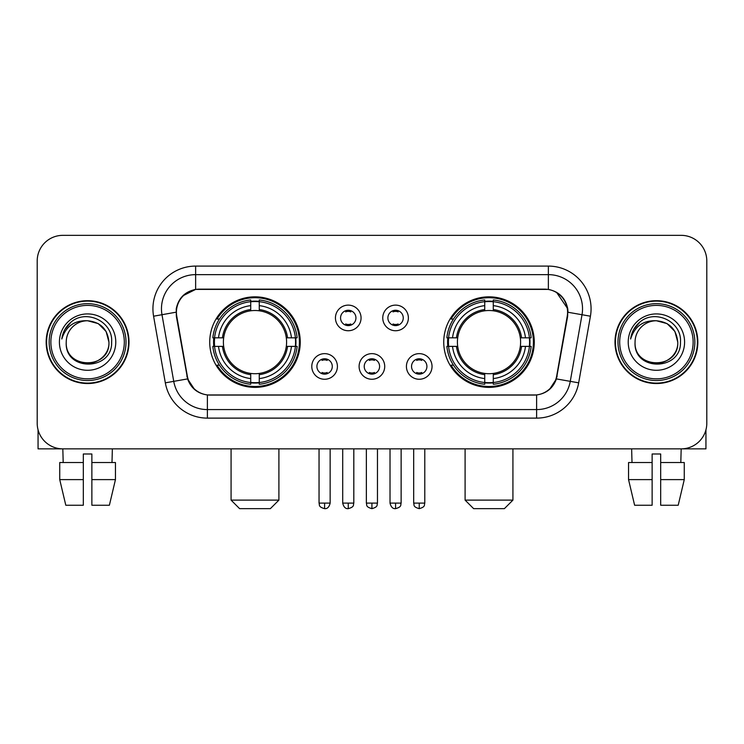 <?xml version="1.0" encoding="UTF-8"?>
<svg xmlns="http://www.w3.org/2000/svg" width="744" height="744" viewBox="0 0 744 744"><rect width="100%" height="100%" fill="white"/><g stroke="black" fill="none" stroke-linecap="round" stroke-linejoin="round"><path stroke-width="1.12" d="M443.74 342.11A45.263 45.263 0 0 0 489.013 387.373A45.263 45.263 0 0 0 534.276 342.11A45.263 45.263 0 0 0 489.013 296.837A45.263 45.263 0 0 0 443.74 342.11M209.724 342.11A45.263 45.263 0 0 0 254.987 387.373A45.263 45.263 0 0 0 300.26 342.11A45.263 45.263 0 0 0 254.987 296.837A45.263 45.263 0 0 0 209.724 342.11M337.413 366.448A12.815 12.815 0 0 1 324.598 379.263A12.815 12.815 0 0 1 311.792 366.448A12.815 12.815 0 0 1 324.598 353.642A12.815 12.815 0 0 1 337.413 366.448M316.916 366.448A7.691 7.691 0 0 0 324.598 374.139A7.691 7.691 0 0 0 332.289 366.448A7.691 7.691 0 0 0 324.598 358.766A7.691 7.691 0 0 0 316.916 366.448M384.722 366.448A12.815 12.815 0 0 1 371.916 379.263A12.815 12.815 0 0 1 359.101 366.448A12.815 12.815 0 0 1 371.916 353.642A12.815 12.815 0 0 1 384.722 366.448M364.225 366.448A7.691 7.691 0 0 0 371.916 374.139A7.691 7.691 0 0 0 379.598 366.448A7.691 7.691 0 0 0 371.916 358.766A7.691 7.691 0 0 0 364.225 366.448M432.041 366.448A12.815 12.815 0 0 1 419.235 379.263A12.815 12.815 0 0 1 406.419 366.448A12.815 12.815 0 0 1 419.235 353.642A12.815 12.815 0 0 1 432.041 366.448M411.544 366.448A7.691 7.691 0 0 0 419.235 374.139A7.691 7.691 0 0 0 426.917 366.448A7.691 7.691 0 0 0 419.235 358.766A7.691 7.691 0 0 0 411.544 366.448M361.063 317.939A12.815 12.815 0 0 1 348.257 330.745A12.815 12.815 0 0 1 335.442 317.939A12.815 12.815 0 0 1 348.257 305.124A12.815 12.815 0 0 1 361.063 317.939M340.566 317.939A7.691 7.691 0 0 0 348.257 325.621A7.691 7.691 0 0 0 355.939 317.939A7.691 7.691 0 0 0 348.257 310.248A7.691 7.691 0 0 0 340.566 317.939M408.382 317.939A12.815 12.815 0 0 1 395.576 330.745A12.815 12.815 0 0 1 382.76 317.939A12.815 12.815 0 0 1 395.576 305.124A12.815 12.815 0 0 1 408.382 317.939M387.884 317.939A7.691 7.691 0 0 0 395.576 325.621A7.691 7.691 0 0 0 403.257 317.939A7.691 7.691 0 0 0 395.576 310.248A7.691 7.691 0 0 0 387.884 317.939M176.765 316.219A23.064 23.064 0 0 1 199.476 289.156L544.524 289.156A23.064 23.064 0 0 1 567.235 316.219L556.689 376.008A23.064 23.064 0 0 1 533.978 395.064L210.022 395.064A23.064 23.064 0 0 1 187.311 376.008L176.765 316.219M213.788 346.379A41.422 41.422 0 0 1 213.788 337.841M447.804 346.379A41.422 41.422 0 0 1 447.804 337.841M46.165 342.11A41.422 41.422 0 0 0 87.587 383.532A41.422 41.422 0 0 0 129.01 342.11A41.422 41.422 0 0 0 87.587 300.688A41.422 41.422 0 0 0 46.165 342.11M614.99 342.11A41.422 41.422 0 0 0 656.413 383.532A41.422 41.422 0 0 0 697.835 342.11A41.422 41.422 0 0 0 656.413 300.688A41.422 41.422 0 0 0 614.99 342.11M176.244 308.797C178.458 298.112 184.921 291.648 195.635 289.407L548.365 289.407C559.07 291.639 565.533 298.102 567.756 308.797L567.663 316.219L556.41 378.91C553.043 388.191 546.44 393.548 536.619 394.952L207.381 394.952C197.578 393.567 190.985 388.21 187.59 378.91L176.337 316.219L176.244 308.797M182.792 295.852L195.635 289.407L195.635 274.638L548.365 274.638A34.159 34.159 0 0 1 582.013 314.731L570.267 381.347A34.159 34.159 0 0 1 536.619 409.581L207.381 409.581A34.159 34.159 0 0 1 173.733 381.347L161.987 314.731A34.159 34.159 0 0 1 195.635 274.638L195.635 266.092L548.365 266.092L548.365 289.407M556.484 292.243L567.756 308.797L568.016 312.266L590.42 316.209L578.674 382.834A42.706 42.706 0 0 1 536.619 418.119L207.381 418.119A42.706 42.706 0 0 1 165.326 382.834L153.58 316.209A42.706 42.706 0 0 1 195.635 266.092M209.594 395.064L207.381 394.952L207.381 418.119M536.619 418.119L536.619 394.952L534.406 395.064M578.674 382.834L556.41 378.91L549.518 389.419M194.63 389.549L187.59 378.91L165.326 382.834M557.116 376.008L556.977 376.734M187.023 376.734L186.883 376.008M153.58 316.209L175.984 312.21M706.8 260.967A25.622 25.622 0 0 0 681.179 235.346L62.822 235.346A25.622 25.622 0 0 0 37.2 260.967L37.2 423.243A25.622 25.622 0 0 0 62.822 448.865L681.179 448.865A25.622 25.622 0 0 0 706.8 423.243L706.8 260.967L706.8 423.243M37.2 260.967L37.2 423.243M681.179 235.346L62.822 235.346M63.194 462.536L62.822 448.865L681.179 448.865L680.807 462.536M38.056 429.809L38.056 448.865L137.129 448.865M59.734 462.536L59.734 479.61L65.797 505.241L59.734 479.61L59.734 462.536L83.319 462.536L83.319 453.989L91.865 453.989L91.865 462.536L115.45 462.536L115.45 479.61L109.387 505.241L115.45 479.61L91.865 479.61L91.865 462.536M112.363 448.865L111.991 462.536M83.319 462.536L83.319 505.241L65.797 505.241M59.734 479.61L83.319 479.61M109.387 505.241L91.865 505.241L91.865 479.61M124.313 342.11A36.726 36.726 0 0 0 87.587 305.384A36.726 36.726 0 0 0 50.862 342.11A36.726 36.726 0 0 0 87.587 378.836A36.726 36.726 0 0 0 124.313 342.11M126.024 342.11A38.437 38.437 0 0 0 87.587 303.673A38.437 38.437 0 0 0 49.16 342.11A38.437 38.437 0 0 0 87.587 380.537A38.437 38.437 0 0 0 126.024 342.11M128.591 342.11A40.994 40.994 0 0 0 87.587 301.115A40.994 40.994 0 0 0 46.593 342.11A40.994 40.994 0 0 0 87.587 383.104A40.994 40.994 0 0 0 128.591 342.11M108.94 342.11C107.675 329.136 100.561 322.022 87.587 320.757L98.264 323.612L106.085 331.433L108.94 342.11L106.085 331.433L98.264 323.612L87.587 320.757L98.264 323.612L106.085 331.433L108.94 342.11L106.085 331.433L98.264 323.612L87.587 320.757L98.264 323.612L106.085 331.433L108.94 342.11C110.252 369.656 64.933 369.656 66.235 342.11C64.337 371.74 112.642 371.079 111.637 342.11C113.228 321.771 86.574 308.844 71.219 321.938C65.863 326.421 62.729 332.103 61.799 339.004C65.835 326.281 74.428 320.199 87.587 320.757L98.264 323.612L106.085 331.433L108.94 342.11C110.252 369.656 64.933 369.656 66.235 342.11C64.933 369.656 110.252 369.656 108.94 342.11C110.252 369.656 64.933 369.656 66.235 342.11C64.933 369.656 110.252 369.656 108.94 342.11C110.252 369.656 64.933 369.656 66.235 342.11C64.933 369.656 110.252 369.656 108.94 342.11C110.252 369.656 64.933 369.656 66.235 342.11C64.933 369.656 110.252 369.656 108.94 342.11C110.252 369.656 64.933 369.656 66.235 342.11C64.933 369.656 110.252 369.656 108.94 342.11C110.252 369.656 64.933 369.656 66.235 342.11C64.933 369.656 110.252 369.656 108.94 342.11C110.252 369.656 64.933 369.656 66.235 342.11A21.353 21.353 0 0 1 87.587 320.757L98.264 323.612L106.085 331.433L108.94 342.11C109.796 358.682 88.49 369.694 75.488 359.696M59.408 342.11A28.188 28.188 0 0 0 87.587 370.289A28.188 28.188 0 0 0 115.776 342.11A28.188 28.188 0 0 0 87.587 313.922A28.188 28.188 0 0 0 59.408 342.11M71.21 321.947L64.914 329.434M64.523 330.159L65.091 329.127L64.523 330.159M270.36 508.654L239.614 508.654L231.077 500.117L278.907 500.117L270.36 508.654M259.265 382.537L259.265 384.257A42.361 42.361 0 0 0 297.135 346.379L295.424 346.379A40.65 40.65 0 0 1 259.265 382.537L259.265 378.584A36.726 36.726 0 0 0 291.471 346.379L286.301 346.379A31.601 31.601 0 0 0 259.265 310.797L259.265 301.673A40.65 40.65 0 0 1 295.424 337.841L297.135 337.841A42.361 42.361 0 0 0 259.265 299.962L259.265 301.673M214.56 346.379L212.84 346.379A42.361 42.361 0 0 0 250.719 384.257L250.719 382.537A40.65 40.65 0 0 1 214.56 346.379L218.513 346.379A36.726 36.726 0 0 0 250.719 378.584L250.719 373.423A31.601 31.601 0 0 0 286.301 346.379L287.565 346.379A32.848 32.848 0 0 1 259.265 374.678L259.265 378.584M250.719 301.673L250.719 299.962A42.361 42.361 0 0 0 212.84 337.841L214.56 337.841A40.65 40.65 0 0 1 250.719 301.673L250.719 305.635A36.726 36.726 0 0 0 218.513 337.841L223.684 337.841A31.601 31.601 0 0 0 250.719 373.423L250.719 374.678A32.848 32.848 0 0 1 222.419 346.379L218.513 346.379M214.644 346.379A40.567 40.567 0 0 1 214.644 337.841M259.265 301.766A40.567 40.567 0 0 0 250.719 301.766M295.331 337.841A40.567 40.567 0 0 1 295.331 346.379M295.424 337.841L291.471 337.841A36.726 36.726 0 0 0 259.265 305.635M291.471 346.379L295.424 346.379M250.719 378.584L250.719 382.537M286.301 337.841L291.471 337.841M259.265 373.469L259.265 374.678M250.719 373.423A31.601 31.601 0 0 1 223.684 346.379L222.419 346.379M259.265 382.453A40.567 40.567 0 0 1 250.719 382.453M218.513 337.841L214.56 337.841M250.719 310.741L250.719 305.635M259.265 310.797A31.601 31.601 0 0 0 223.684 337.841L222.419 337.841A32.848 32.848 0 0 1 250.719 309.532M259.265 310.741L259.265 309.532A32.848 32.848 0 0 1 287.565 337.841M219.452 319.046L217.034 319.046A44.417 44.417 0 0 1 299.404 342.11A44.417 44.417 0 0 1 217.034 365.164L219.452 365.164M504.386 508.654L473.64 508.654L465.093 500.117L512.923 500.117L504.386 508.654M493.281 382.537L493.281 384.257A42.361 42.361 0 0 0 531.16 346.379L529.44 346.379A40.65 40.65 0 0 1 493.281 382.537L493.281 378.584A36.726 36.726 0 0 0 525.487 346.379L520.316 346.379A31.601 31.601 0 0 0 493.281 310.797L493.281 301.673A40.65 40.65 0 0 1 529.44 337.841L531.16 337.841A42.361 42.361 0 0 0 493.281 299.962L493.281 301.673M448.576 346.379L446.865 346.379A42.361 42.361 0 0 0 484.735 384.257L484.735 382.537A40.65 40.65 0 0 1 448.576 346.379L452.529 346.379A36.726 36.726 0 0 0 484.735 378.584L484.735 373.423A31.601 31.601 0 0 0 520.316 346.379L521.581 346.379A32.848 32.848 0 0 1 493.281 374.678L493.281 378.584M484.735 301.673L484.735 299.962A42.361 42.361 0 0 0 446.865 337.841L448.576 337.841A40.65 40.65 0 0 1 484.735 301.673L484.735 305.635A36.726 36.726 0 0 0 452.529 337.841L457.7 337.841A31.601 31.601 0 0 0 484.735 373.423L484.735 374.678A32.848 32.848 0 0 1 456.435 346.379L452.529 346.379M448.669 346.379A40.567 40.567 0 0 1 448.669 337.841M493.281 301.766A40.567 40.567 0 0 0 484.735 301.766M529.356 337.841A40.567 40.567 0 0 1 529.356 346.379M529.44 337.841L525.487 337.841A36.726 36.726 0 0 0 493.281 305.635M525.487 346.379L529.44 346.379M484.735 378.584L484.735 382.537M520.316 337.841L525.487 337.841M493.281 373.469L493.281 374.678M484.735 373.423A31.601 31.601 0 0 1 457.7 346.379L456.435 346.379M493.281 382.453A40.567 40.567 0 0 1 484.735 382.453M452.529 337.841L448.576 337.841M484.735 310.741L484.735 305.635M493.281 310.797A31.601 31.601 0 0 0 457.7 337.841L456.435 337.841A32.848 32.848 0 0 1 484.735 309.532M493.281 310.741L493.281 309.532A32.848 32.848 0 0 1 521.581 337.841M453.477 319.046L451.05 319.046A44.417 44.417 0 0 1 533.42 342.11A44.417 44.417 0 0 1 451.05 365.164L453.477 365.164M345.69 325.184L345.69 323.966A6.556 6.556 0 0 0 350.815 323.966L350.815 325.184M350.815 310.685L350.815 311.903A6.556 6.556 0 0 0 345.69 311.903L345.69 310.685M393.009 325.184L393.009 323.966A6.556 6.556 0 0 0 398.133 323.966L398.133 325.184M398.133 310.685L398.133 311.903A6.556 6.556 0 0 0 393.009 311.903L393.009 310.685M322.04 373.693L322.04 372.474A6.556 6.556 0 0 0 327.165 372.474L327.165 373.693M327.165 359.203L327.165 360.422A6.556 6.556 0 0 0 322.04 360.422L322.04 359.203M369.349 373.693L369.349 372.474A6.556 6.556 0 0 0 374.474 372.474L374.474 373.693M374.474 359.203L374.474 360.422A6.556 6.556 0 0 0 369.349 360.422L369.349 359.203M416.668 373.693L416.668 372.474A6.556 6.556 0 0 0 421.792 372.474L421.792 373.693M421.792 359.203L421.792 360.422A6.556 6.556 0 0 0 416.668 360.422L416.668 359.203M705.944 429.809L705.944 448.865L606.871 448.865M652.135 462.536L652.135 479.61L628.55 479.61L634.613 505.241L628.55 479.61L628.55 462.536L652.135 462.536L652.135 453.989L660.681 453.989L660.681 462.536L684.266 462.536L684.266 479.61L678.202 505.241L684.266 479.61L660.681 479.61L660.681 462.536L660.681 505.241L678.202 505.241M652.135 479.61L652.135 505.241L634.613 505.241M631.637 448.865L632.009 462.536M693.138 342.11A36.726 36.726 0 0 0 656.413 305.384A36.726 36.726 0 0 0 619.687 342.11A36.726 36.726 0 0 0 656.413 378.836A36.726 36.726 0 0 0 693.138 342.11M694.84 342.11A38.437 38.437 0 0 0 656.413 303.673A38.437 38.437 0 0 0 617.976 342.11A38.437 38.437 0 0 0 656.413 380.537A38.437 38.437 0 0 0 694.84 342.11M697.407 342.11A40.994 40.994 0 0 0 656.413 301.115A40.994 40.994 0 0 0 615.409 342.11A40.994 40.994 0 0 0 656.413 383.104A40.994 40.994 0 0 0 697.407 342.11M635.06 342.11A21.353 21.353 0 0 1 656.413 320.757L667.089 323.612L674.901 331.433L677.765 342.11L674.901 331.433L667.089 323.612L656.413 320.757L667.089 323.612L674.901 331.433L677.765 342.11L674.901 331.433L667.089 323.612L656.413 320.757L667.089 323.612L674.901 331.433L677.765 342.11L674.901 331.433L667.089 323.612L656.413 320.757L667.089 323.612L674.901 331.433L677.765 342.11C679.067 369.656 633.749 369.656 635.06 342.11C633.153 371.74 681.457 371.079 680.462 342.11C682.043 321.771 655.399 308.844 640.035 321.938C634.679 326.421 631.544 332.103 630.624 339.004C634.651 326.281 643.244 320.199 656.413 320.757L667.089 323.612L674.901 331.433L677.765 342.11C679.067 369.656 633.749 369.656 635.06 342.11C633.749 369.656 679.067 369.656 677.765 342.11C679.067 369.656 633.749 369.656 635.06 342.11C633.749 369.656 679.067 369.656 677.765 342.11C679.067 369.656 633.749 369.656 635.06 342.11C633.749 369.656 679.067 369.656 677.765 342.11C679.067 369.656 633.749 369.656 635.06 342.11C633.749 369.656 679.067 369.656 677.765 342.11C679.067 369.656 633.749 369.656 635.06 342.11C633.749 369.656 679.067 369.656 677.765 342.11C678.621 358.682 657.305 369.694 644.304 359.696M656.413 320.757C669.377 322.022 676.491 329.136 677.765 342.11M628.224 342.11A28.188 28.188 0 0 0 656.413 370.289A28.188 28.188 0 0 0 684.592 342.11A28.188 28.188 0 0 0 656.413 313.922A28.188 28.188 0 0 0 628.224 342.11M640.026 321.947L633.73 329.434M633.349 330.159L633.907 329.127M548.365 266.092A42.706 42.706 0 0 1 590.42 316.209M161.987 314.731A34.159 34.159 0 0 1 161.467 308.797M259.265 373.423A31.601 31.601 0 0 0 286.301 346.379M250.719 382.834A40.948 40.948 0 0 0 259.265 382.834M295.721 346.379A40.948 40.948 0 0 0 295.721 337.841M259.265 301.376A40.948 40.948 0 0 0 250.719 301.376M493.281 373.423A31.601 31.601 0 0 0 520.316 346.379M484.735 382.834A40.948 40.948 0 0 0 493.281 382.834M529.737 346.379A40.948 40.948 0 0 0 529.737 337.841M493.281 301.376A40.948 40.948 0 0 0 484.735 301.376M348.257 503.102L342.705 503.102C343.672 507.064 345.523 508.915 348.257 508.654L348.257 503.102L353.809 503.102L353.809 448.865M395.576 503.102L390.023 503.102C390.991 507.064 392.841 508.915 395.576 508.654L395.576 503.102L401.128 503.102L401.128 448.865M324.598 503.102L319.046 503.102C319.827 504.823 317.865 506.776 324.598 508.654L324.598 503.102L330.15 503.102L330.15 448.865M371.916 503.102L366.364 503.102C367.145 504.823 365.174 506.776 371.916 508.654L371.916 503.102L377.468 503.102L377.468 448.865M419.235 503.102L413.683 503.102C414.464 504.823 412.492 506.776 419.235 508.654L419.235 503.102L424.787 503.102L424.787 448.865M278.907 448.865L278.907 500.117M231.077 448.865L231.077 500.117M512.923 448.865L512.923 500.117M465.093 448.865L465.093 500.117M342.705 503.102L342.705 448.865M353.809 503.102C353.028 504.823 354.99 506.776 348.257 508.654M390.023 503.102L390.023 448.865M401.128 503.102C400.337 504.823 402.309 506.776 395.576 508.654M319.046 503.102L319.046 448.865M330.15 503.102C329.183 507.064 327.332 508.915 324.598 508.654M366.364 503.102L366.364 448.865M377.468 503.102C376.678 504.823 378.649 506.776 371.916 508.654M413.683 503.102L413.683 448.865M424.787 503.102C423.996 504.823 425.968 506.776 419.235 508.654"/></g></svg>
